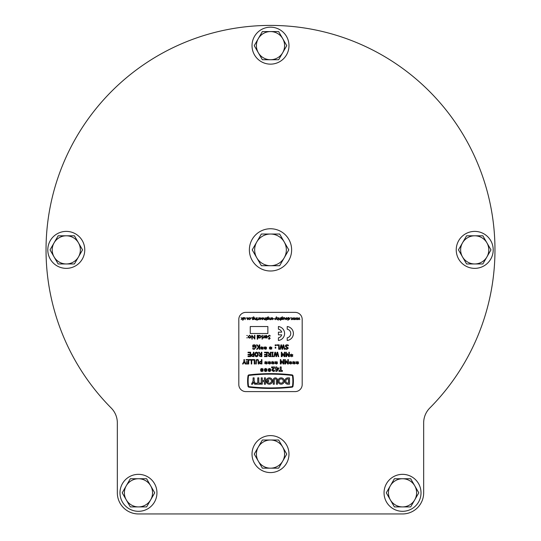 <?xml version="1.0" encoding="UTF-8"?>
<svg xmlns="http://www.w3.org/2000/svg" width="541" height="541" viewBox="0 0 541 541"><rect width="100%" height="100%" fill="white"/><g stroke="black" fill="none" stroke-linecap="round" stroke-linejoin="round"><path stroke-width="0.81" d="M111.203 408.015A21.126 21.126 0 0 1 117.336 422.9L117.336 492.824A21.126 21.126 0 0 0 138.462 513.95L402.538 513.95A21.126 21.126 0 0 0 423.664 492.824L423.664 422.9A21.126 21.126 0 0 1 429.797 408.015A224.461 224.461 0 0 0 270.5 25.413A224.461 224.461 0 0 0 111.203 408.015A21.126 21.126 0 0 1 117.336 422.9L117.336 492.824M138.462 513.95L402.538 513.95M402.538 511.313A18.482 18.482 0 0 0 421.02 492.824A18.482 18.482 0 0 0 402.538 474.342A18.482 18.482 0 0 0 384.049 492.824A18.482 18.482 0 0 0 402.538 511.313M138.462 511.313A18.482 18.482 0 0 0 156.951 492.824A18.482 18.482 0 0 0 138.462 474.342A18.482 18.482 0 0 0 119.98 492.824A18.482 18.482 0 0 0 138.462 511.313M270.5 472.577A18.482 18.482 0 0 0 288.982 454.095A18.482 18.482 0 0 0 270.5 435.606A18.482 18.482 0 0 0 252.018 454.095A18.482 18.482 0 0 0 270.5 472.577M66.286 268.363A18.482 18.482 0 0 0 84.768 249.874A18.482 18.482 0 0 0 66.286 231.392A18.482 18.482 0 0 0 47.797 249.874A18.482 18.482 0 0 0 66.286 268.363M270.5 64.142A18.482 18.482 0 0 0 288.982 45.66A18.482 18.482 0 0 0 270.5 27.172A18.482 18.482 0 0 0 252.018 45.66A18.482 18.482 0 0 0 270.5 64.142M474.714 268.363A18.482 18.482 0 0 0 493.203 249.874A18.482 18.482 0 0 0 474.714 231.392A18.482 18.482 0 0 0 456.232 249.874A18.482 18.482 0 0 0 474.714 268.363M270.5 271A21.126 21.126 0 0 0 291.626 249.874A21.126 21.126 0 0 0 270.5 228.748A21.126 21.126 0 0 0 249.374 249.874A21.126 21.126 0 0 0 270.5 271M270.5 468.175A14.086 14.086 0 0 1 258.3 447.049L254.236 454.095L262.371 468.175L278.629 468.175L282.7 461.135A14.086 14.086 0 0 1 270.5 468.175M282.7 447.049A14.086 14.086 0 0 1 282.7 461.135L286.764 454.095L282.7 447.049L278.629 440.009L270.5 440.009A14.086 14.086 0 0 1 282.7 447.049M270.5 440.009A14.086 14.086 0 0 0 258.3 447.049L262.371 440.009L270.5 440.009M474.714 263.961A14.086 14.086 0 0 1 462.521 242.835L458.457 249.874L466.585 263.961L482.849 263.961L486.914 256.921A14.086 14.086 0 0 1 474.714 263.961M486.914 242.835A14.086 14.086 0 0 1 486.914 256.921L490.978 249.874L482.849 235.795L474.714 235.795A14.086 14.086 0 0 1 486.914 242.835M474.714 235.795A14.086 14.086 0 0 0 462.521 242.835L466.585 235.795L474.714 235.795M54.086 256.921A14.086 14.086 0 0 1 66.286 235.795L58.151 235.795L50.022 249.874L58.151 263.961L66.286 263.961A14.086 14.086 0 0 1 54.086 256.921M78.479 256.921A14.086 14.086 0 0 1 66.286 263.961L74.415 263.961L78.479 256.921L82.543 249.874L78.479 242.835A14.086 14.086 0 0 1 78.479 256.921M78.479 242.835A14.086 14.086 0 0 0 66.286 235.795L74.415 235.795L78.479 242.835M258.3 52.7A14.086 14.086 0 0 1 270.5 31.574L262.371 31.574L254.236 45.66L262.371 59.74L270.5 59.74A14.086 14.086 0 0 1 258.3 52.7M282.7 52.7A14.086 14.086 0 0 1 270.5 59.74L278.629 59.74L282.7 52.7L286.764 45.66L282.7 38.614A14.086 14.086 0 0 1 282.7 52.7M282.7 38.614A14.086 14.086 0 0 0 270.5 31.574L278.629 31.574L282.7 38.614M402.538 506.91A14.086 14.086 0 0 1 390.338 485.784L386.274 492.824L394.403 506.91L410.666 506.91L414.731 499.864A14.086 14.086 0 0 1 402.538 506.91M414.731 485.784A14.086 14.086 0 0 1 414.731 499.864L418.802 492.824L410.666 478.738L402.538 478.738A14.086 14.086 0 0 1 414.731 485.784M402.538 478.738A14.086 14.086 0 0 0 390.338 485.784L394.403 478.738L402.538 478.738M126.269 499.864A14.086 14.086 0 0 1 138.462 478.738L130.334 478.738L122.198 492.824L130.334 506.91L138.462 506.91A14.086 14.086 0 0 1 126.269 499.864M150.662 499.864A14.086 14.086 0 0 1 138.462 506.91L146.597 506.91L154.726 492.824L150.662 485.784A14.086 14.086 0 0 1 150.662 499.864M150.662 485.784A14.086 14.086 0 0 0 138.462 478.738L146.597 478.738L150.662 485.784M270.5 265.719A15.845 15.845 0 0 1 256.779 241.955L252.207 249.874L261.35 265.719L279.65 265.719L284.221 257.8A15.845 15.845 0 0 1 270.5 265.719M284.221 241.955A15.845 15.845 0 0 1 284.221 257.8L288.793 249.874L279.65 234.03L270.5 234.03A15.845 15.845 0 0 1 284.221 241.955M270.5 234.03A15.845 15.845 0 0 0 256.779 241.955L261.35 234.03L270.5 234.03M271.44 381.033A2.117 2.117 0 0 1 267.558 382.196L266.375 382.196A3.172 3.172 0 0 0 272.495 381.033A3.172 3.172 0 0 0 269.323 377.861A3.172 3.172 0 0 0 266.199 381.561L268.667 381.561L268.667 380.506L267.274 380.506A2.117 2.117 0 0 1 271.44 381.033M283.241 381.033A2.117 2.117 0 0 0 281.131 378.916A2.117 2.117 0 0 0 279.014 381.033A2.117 2.117 0 0 0 281.131 383.143A2.117 2.117 0 0 0 283.241 381.033M277.959 381.033A3.172 3.172 0 0 0 281.131 384.205A3.172 3.172 0 0 0 284.302 381.033A3.172 3.172 0 0 0 281.131 377.861A3.172 3.172 0 0 0 277.959 381.033M292.478 386.166A34.408 34.408 0 0 0 292.478 375.9A0.582 0.582 0 0 0 291.971 375.413A184.075 184.075 0 0 0 249.029 375.413A0.582 0.582 0 0 0 248.522 375.9A34.408 34.408 0 0 0 248.522 386.166A0.582 0.582 0 0 0 249.029 386.653A184.075 184.075 0 0 0 291.971 386.653A0.582 0.582 0 0 0 292.478 386.166M293.391 381.033A34.935 34.935 0 0 0 292.999 375.826A1.109 1.109 0 0 0 292.032 374.886A184.603 184.603 0 0 0 248.968 374.886A1.109 1.109 0 0 0 248.001 375.826A34.935 34.935 0 0 0 248.001 386.24A1.109 1.109 0 0 0 248.968 387.18A184.603 184.603 0 0 0 292.032 387.18A1.109 1.109 0 0 0 292.999 386.24A34.935 34.935 0 0 0 293.391 381.033M238.811 384.556A7.04 7.04 0 0 0 245.851 391.596L295.149 391.596A7.04 7.04 0 0 0 302.189 384.556L302.189 319.413A7.04 7.04 0 0 0 295.149 312.373L245.851 312.373A7.04 7.04 0 0 0 238.811 319.413L238.811 384.556M287.961 384.205L289.509 384.205L289.509 377.861L287.961 377.861A3.172 3.172 0 0 0 284.789 381.033A3.172 3.172 0 0 0 287.961 384.205M288.454 383.143L288.454 378.916L287.961 378.916A2.117 2.117 0 0 0 285.844 381.033A2.117 2.117 0 0 0 287.961 383.143L288.454 383.143M254.662 384.205L255.717 384.205L254.135 381.033L254.135 377.861L253.08 377.861L253.08 381.033L251.491 384.205L252.552 384.205L253.607 382.088L254.662 384.205M256.17 384.205L260.397 384.205L260.397 383.143L258.814 383.143L258.814 377.861L257.759 377.861L257.759 383.143L256.17 383.143L256.17 384.205M262.277 384.205L262.277 381.561L264.387 381.561L264.387 384.205L265.448 384.205L265.448 377.861L264.387 377.861L264.387 380.506L262.277 380.506L262.277 377.861L261.222 377.861L261.222 384.205L262.277 384.205M276.417 384.205L277.472 384.205L277.472 379.978A2.117 2.117 0 0 0 275.355 377.861A2.117 2.117 0 0 0 273.246 379.978L273.246 384.205L274.301 384.205L274.301 379.978A1.055 1.055 0 0 1 275.355 378.916A1.055 1.055 0 0 1 276.417 379.978L276.417 384.205M261.431 370.01L260.525 369.388L260.803 368.901L261.614 369.544L261.58 368.509L262.142 368.509L262.121 369.517L262.926 368.901L263.203 369.388L262.297 370.01L263.203 370.632L262.926 371.126L262.128 370.504L262.142 371.518L261.587 371.518L261.607 370.497L260.809 371.119L260.525 370.626L261.431 370.01M265.218 370.01L264.312 369.388L264.596 368.901L265.401 369.544L265.374 368.509L265.929 368.509L265.908 369.517L266.713 368.901L266.99 369.388L266.084 370.01L266.99 370.632L266.713 371.126L265.915 370.504L265.929 371.518L265.374 371.518L265.394 370.497L264.596 371.119L264.319 370.626L265.218 370.01M269.005 370.01L268.099 369.388L268.383 368.901L269.188 369.544L269.161 368.509L269.722 368.509L269.702 369.517L270.5 368.901L270.784 369.388L269.871 370.01L270.777 370.632L270.5 371.126L269.702 370.504L269.722 371.518L269.161 371.518L269.181 370.497L268.383 371.119L268.106 370.626L269.005 370.01M271.616 367.785L271.616 366.947L274.625 366.947L274.625 367.67L272.786 369.983L273.442 370.626L274.51 370.233L274.51 371.194L273.259 371.464L271.778 370.118L273.333 367.785L271.616 367.785M275.349 368.786L275.849 366.947L276.796 366.947L276.796 367.954L278.689 367.954L278.689 368.813L276.857 371.349L275.849 371.349L275.849 368.786L275.349 368.786M277.952 368.786L276.796 368.786L276.796 370.396L277.952 368.786M278.967 371.349L278.967 370.517L280.191 370.517L280.191 366.947L281.198 366.947L281.198 370.517L282.422 370.517L282.422 371.349L278.967 371.349M243.119 363.985L242.544 363.985L243.937 361.516L243.937 359.589L244.437 359.589L244.437 361.456L245.83 363.985L245.256 363.985L244.187 362.017L243.119 363.985M246.108 360.09L246.108 359.589L248.725 359.589L248.725 363.985L246.108 363.985L246.108 363.484L248.224 363.484L248.224 362.26L246.108 362.26L246.108 361.76L248.224 361.76L248.224 360.09L246.108 360.09M249.286 360.09L249.286 359.589L251.734 359.589L251.734 363.985L251.234 363.985L251.234 360.09L249.286 360.09M252.295 360.09L252.295 359.589L254.743 359.589L254.743 363.985L254.243 363.985L254.243 360.09L252.295 360.09M255.744 363.985L256.15 359.907L257.252 359.474L258.355 359.907L258.754 363.985L258.253 363.985L258.064 360.367L257.252 359.975L256.441 360.367L256.251 363.985L255.744 363.985M259.836 363.708L259.369 362.646L259.714 361.659L261.431 361.199L261.431 359.589L261.932 359.589L261.932 363.985L259.836 363.708M259.923 362.632L260.214 363.309L261.431 363.484L261.431 361.706L260.153 361.976L259.923 362.632M265.726 362.795L264.718 362.193L264.887 361.875L265.847 362.484L265.834 361.422L266.152 362.484L267.105 361.868L267.281 362.186L266.273 362.788L267.281 363.39L267.105 363.708L266.152 363.099L266.165 364.154L265.847 363.099L264.887 363.708L264.718 363.39L265.726 362.795M269.12 362.795L268.113 362.193L268.289 361.875L269.242 362.484L269.229 361.422L269.553 362.484L270.507 361.868L270.676 362.186L269.668 362.788L270.676 363.39L270.507 363.708L269.546 363.099L269.567 364.154L269.249 363.099L268.289 363.708L268.113 363.39L269.12 362.795M272.522 362.795L271.514 362.193L271.683 361.875L272.644 362.484L272.63 361.422L272.948 362.484L273.902 361.868L274.077 362.186L273.07 362.788L274.077 363.39L273.902 363.708L272.948 363.099L272.962 364.154L272.644 363.099L271.683 363.708L271.514 363.39L272.522 362.795M275.924 362.795L274.909 362.193L275.085 361.875L276.045 362.484L276.025 361.422L276.35 362.484L277.303 361.868L277.472 362.186L276.465 362.788L277.472 363.39L277.303 363.708L276.343 363.099L276.363 364.154L276.045 363.099L275.085 363.708L274.909 363.39L275.924 362.795M280.319 363.985L280.319 359.589L280.82 359.589L280.82 363.383L281.915 360.813L283.322 363.383L283.322 359.589L283.829 359.589L283.829 363.985L283.099 363.985L282.044 361.55L281.022 363.985L280.319 363.985M284.83 363.985L284.83 359.589L285.33 359.589L285.33 363.383L286.432 360.813L287.839 363.383L287.839 359.589L288.339 359.589L288.339 363.985L287.609 363.985L286.554 361.55L285.533 363.985L284.83 363.985M290.24 362.795L289.232 362.193L289.401 361.875L290.361 362.484L290.341 361.422L290.666 362.484L291.619 361.868L291.795 362.186L290.788 362.788L291.795 363.39L291.619 363.708L290.666 363.099L290.679 364.154L290.361 363.099L289.401 363.708L289.232 363.39L290.24 362.795M293.635 362.795L292.627 362.193L292.796 361.875L293.756 362.484L293.743 361.422L294.067 362.484L295.021 361.868L295.19 362.186L294.182 362.788L295.19 363.39L295.021 363.708L294.061 363.099L294.074 364.154L293.763 363.099L292.796 363.708L292.627 363.39L293.635 362.795M297.036 362.795L296.028 362.193L296.197 361.875L297.158 362.484L297.144 361.422L297.462 362.484L298.416 361.868L298.591 362.186L297.584 362.788L298.591 363.39L298.416 363.708L297.462 363.099L297.476 364.154L297.158 363.099L296.197 363.708L296.028 363.39L297.036 362.795M248.021 352.725L248.021 352.225L250.639 352.225L250.639 356.627L248.021 356.627L248.021 356.12L250.138 356.12L250.138 354.896L248.021 354.896L248.021 354.396L250.138 354.396L250.138 352.725L248.021 352.725M251.775 356.35L251.308 355.281L251.653 354.301L253.371 353.841L253.371 352.225L253.871 352.225L253.871 356.627L251.775 356.35M251.863 355.268L252.153 355.951L253.371 356.12L253.371 354.341L252.092 354.612L251.863 355.268M256.488 356.735L255.149 356.134L254.649 354.423L255.149 352.718L256.488 352.11L257.827 352.718L258.327 354.423L257.827 356.134L256.488 356.735M255.21 354.423L256.488 356.235L257.773 354.423L256.488 352.61L255.21 354.423M260.086 354.125L258.605 352.225L259.207 352.225L260.519 353.949L261.337 353.949L261.337 352.225L261.837 352.225L261.837 356.627L259.727 356.384L259.274 355.417L260.086 354.125M259.829 355.383L260.086 355.971L261.337 356.12L261.337 354.45L260.065 354.686L259.829 355.383M264.508 352.725L264.508 352.225L267.132 352.225L267.132 356.627L264.508 356.627L264.508 356.12L266.625 356.12L266.625 354.896L264.508 354.896L264.508 354.396L266.625 354.396L266.625 352.725L264.508 352.725M269.107 354.125L267.633 352.225L268.228 352.225L269.54 353.949L270.358 353.949L270.358 352.225L270.865 352.225L270.865 356.627L268.749 356.384L268.302 355.417L269.107 354.125M268.857 355.383L269.114 355.971L270.358 356.12L270.358 354.45L269.087 354.686L268.857 355.383M271.751 352.671L271.751 352.225L273.259 352.225L272.759 352.671L272.759 356.181L273.259 356.627L271.751 356.627L272.258 356.181L272.258 352.671L271.751 352.671M274.382 356.627L273.868 356.627L274.889 352.225L275.477 352.225L276.302 355.877L277.107 352.225L277.682 352.225L278.716 356.627L278.202 356.627L277.357 352.962L276.546 356.627L276.018 356.627L275.2 352.928L274.382 356.627M281.334 356.627L281.334 352.225L281.841 352.225L281.841 356.019L282.936 353.449L284.343 356.019L284.343 352.225L284.843 352.225L284.843 356.627L284.12 356.627L283.065 354.186L282.044 356.627L281.334 356.627M285.851 356.627L285.851 352.225L286.351 352.225L286.351 356.019L287.454 353.449L288.86 356.019L288.86 352.225L289.361 352.225L289.361 356.627L288.63 356.627L287.575 354.186L286.554 356.627L285.851 356.627M291.261 355.43L290.247 354.828L290.422 354.511L291.383 355.126L291.362 354.064L291.687 355.126L292.64 354.511L292.809 354.828L291.802 355.423L292.809 356.025L292.64 356.343L291.68 355.735L291.7 356.79L291.383 355.735L290.422 356.343L290.247 356.025L291.261 355.43M252.782 347.092L252.782 345.165L254.202 344.752L255.677 345.327L256.238 347.072L254.202 349.371L252.782 348.986L252.782 348.316L254.284 348.871L255.683 347.085L254.216 345.253L253.283 345.462L253.283 346.585L254.344 346.585L254.344 347.092L252.782 347.092M258.436 347.194L256.569 344.86L257.178 344.86L258.801 346.876L259.247 344.86L259.748 344.86L259.748 349.263L259.247 349.263L259.247 346.957L257.266 349.263L256.63 349.263L258.436 347.194M261.648 348.066L260.64 347.464L260.809 347.146L261.77 347.762L261.756 346.7L262.074 347.762L263.027 347.146L263.203 347.464L262.196 348.066L263.203 348.668L263.027 348.986L262.074 348.37L262.087 349.432L261.77 348.37L260.809 348.979L260.64 348.661L261.648 348.066M265.043 348.066L264.035 347.464L264.204 347.146L265.164 347.762L265.151 346.7L265.475 347.762L266.429 347.146L266.598 347.464L265.59 348.066L266.598 348.668L266.429 348.986L265.469 348.37L265.489 349.432L265.171 348.37L264.204 348.979L264.035 348.661L265.043 348.066M270.338 348.066L269.33 347.464L269.499 347.146L270.459 347.762L270.446 346.7L270.764 347.762L271.717 347.146L271.893 347.464L270.885 348.066L271.893 348.668L271.717 348.986L270.764 348.37L270.777 349.432L270.459 348.37L269.499 348.979L269.33 348.661L270.338 348.066M275.18 348.147L275.18 347.315L275.795 347.315L275.795 348.147L275.18 348.147M275.18 345.699L275.18 344.86L275.795 344.86L275.795 345.699L275.18 345.699M276.742 345.361L276.742 344.86L279.19 344.86L279.19 349.263L278.689 349.263L278.689 345.361L276.742 345.361M280.427 349.263L279.913 349.263L280.935 344.86L281.523 344.86L282.348 348.512L283.153 344.86L283.727 344.86L284.762 349.263L284.248 349.263L283.403 345.604L282.591 349.263L282.064 349.263L281.246 345.571L280.427 349.263M286.196 347.248L285.317 346.105L285.722 345.158L286.886 344.752L288.326 345.09L288.326 345.807L286.886 345.253L285.878 346.017L288.326 348.093L286.858 349.371L285.486 349.067L285.486 348.37L286.852 348.871L287.771 348.154L286.196 347.248M297.503 319.63L297.158 319.63L297.672 317.655L298.476 319.176L299.281 317.655L299.802 319.63L299.092 318.101L298.605 319.63L297.834 318.101L297.503 319.63M294.561 319.63L294.216 319.63L294.73 317.655L295.535 319.176L296.34 317.655L296.86 319.63L296.15 318.101L295.663 319.63L294.892 318.101L294.561 319.63M291.619 319.63L291.274 319.63L291.788 317.655L292.593 319.176L293.398 317.655L293.919 319.63L293.208 318.101L292.722 319.63L291.951 318.101L291.619 319.63M290.274 318.155L290.706 317.655L290.274 318.155M287.934 320.394L287.934 317.655L288.887 317.587L289.638 318.629L289.381 319.413L288.265 319.555L287.934 320.394M288.265 318.122L288.265 319.285L288.725 319.393L289.3 318.629L288.813 317.892L288.265 318.122M286.493 319.697L285.594 318.642L286.493 317.587L287.399 318.642L286.493 319.697M285.925 318.642L286.493 319.393L287.061 318.642L286.493 317.892L285.925 318.642M283.45 319.63L283.45 317.655L284.438 317.587L285.093 318.338L285.093 319.63L284.343 317.892L283.788 318.128L283.45 319.63M281.212 319.63L281.212 317.865L282.125 316.884L282.72 316.972L281.55 317.743L282.165 317.689L282.916 318.669L282.659 319.427L281.212 319.63M281.55 318.196L281.55 319.278L282.01 319.393L282.585 318.669L282.091 317.986L281.55 318.196M278.906 318.94L278.906 317.655L279.65 319.393L280.211 319.149L280.542 317.655L280.542 320.394L280.211 319.42L279.555 319.697L278.906 318.94M277.235 317.986L277.641 317.621L278.27 318.304L278.27 320.198L277.939 319.63L277.235 319.63L277.939 319.359L277.878 318.061L277.235 317.986M275.491 319.63L275.132 319.63L276.289 316.918L276.661 316.918L276.275 317.743L277.066 319.63L276.093 318.169L275.491 319.63M273.658 318.96L274.76 318.656L273.658 318.96M271.42 318.777L272.853 318.588L272.164 317.925L271.454 318.155L272.157 317.621L273.191 318.642L272.245 319.697L271.42 318.777M272.853 318.859L271.751 318.859L272.265 319.427L272.853 318.859M269.283 318.94L269.283 317.655L270.027 319.393L270.581 319.149L270.919 317.655L270.919 319.63L269.925 319.697L269.283 318.94M267.071 319.63L267.071 317.865L267.984 316.884L268.579 316.972L267.41 317.743L268.032 317.689L268.776 318.669L268.519 319.427L267.071 319.63M267.41 318.196L267.41 319.278L267.869 319.393L268.444 318.669L267.951 317.986L267.41 318.196M266.037 320.299L266.436 319.961L266.037 320.299M266.071 319.63L266.402 317.655L266.071 319.63M263.765 318.94L263.765 317.655L264.508 319.393L265.07 319.149L265.401 317.655L265.401 319.63L264.414 319.697L263.765 318.94M261.492 318.777L262.926 318.588L262.236 317.925L261.54 318.155L262.229 317.621L263.264 318.642L262.317 319.697L261.492 318.777M262.926 318.859L261.824 318.859L262.338 319.427L262.926 318.859M259.355 318.777L260.789 318.588L260.093 317.925L259.382 318.155L260.093 317.621L261.12 318.642L260.174 319.697L259.355 318.777M260.789 318.859L259.687 318.859L260.201 319.427L260.789 318.859M257.644 319.609L258.517 319.048L258.848 317.655L258.848 319.63L257.644 319.609M256.948 320.299L257.347 319.961L256.948 320.299M256.982 319.63L257.313 317.655L256.982 319.63M254.669 318.94L254.669 317.655L255.42 319.393L255.974 319.149L256.312 317.655L256.312 319.63L255.318 319.697L254.669 318.94M252.464 319.63L252.464 317.865L253.377 316.884L253.972 316.972L252.803 317.743L253.418 317.689L254.169 318.669L253.912 319.427L252.464 319.63M252.803 318.196L252.803 319.278L253.262 319.393L253.837 318.669L253.344 317.986L252.803 318.196M251.261 318.155L251.7 317.655L251.261 318.155M249.056 318.155L249.678 317.621L250.361 317.878L250.625 318.656L249.678 319.697L249.056 319.156L249.692 319.393L250.294 318.656L249.692 317.925L249.056 318.155M247.852 319.697L246.953 318.642L247.852 317.587L248.759 318.642L247.852 319.697M247.284 318.642L247.852 319.393L248.42 318.642L247.852 317.892L247.284 318.642M245.878 318.155L246.317 317.655L245.878 318.155M243.511 319.63L243.511 317.655L244.498 317.587L245.147 318.338L245.147 319.63L244.397 317.892L243.842 318.128L243.511 319.63M242.043 318.717L241.07 317.655L242.3 318.507L242.841 317.655L242.841 320.394L242.503 318.649L241.137 319.63L242.043 318.717M287.224 340.485A7.04 7.04 0 0 0 287.224 326.514L287.224 329.185A4.402 4.402 0 0 1 287.224 337.814L287.224 340.485M278.419 340.485A7.04 7.04 0 0 0 278.419 326.514L278.419 329.185A4.402 4.402 0 0 1 281.733 332.16L278.419 332.16L278.419 334.838L281.733 334.838A4.402 4.402 0 0 1 278.419 337.814L278.419 340.485M267.863 333.499L267.863 326.514L250.253 326.514L250.253 333.499L267.863 333.499M269.222 335.163L270.399 336.008L269.222 335.555L268.464 336.211L270.155 338.328L269.195 339.234L268.167 338.578L269.235 338.835L269.803 338.348L268.12 336.211L269.222 335.163M265.097 336.157L266.098 335.21L267.518 336.664L267.193 337.611L266.091 338.139L264.948 337.584L264.644 336.603L267.173 336.603L266.138 335.555L265.097 336.157M266.801 337.53L267.139 336.948L264.989 336.948L266.071 337.794L266.801 337.53M264.042 335.258L264.042 338.091L263.697 337.672L262.703 338.044L263.636 337.185L264.042 335.258M262.554 338.984L261.912 338.984L262.554 338.984M262.405 335.258L262.405 338.091L262.06 338.091L262.06 335.258L262.405 335.258M258.334 338.091L258.334 335.258L258.679 335.751L259.836 335.21L261.317 336.685L259.829 338.139L258.679 337.564L258.334 338.091M259.829 335.555L258.679 336.671L259.822 337.794L260.965 336.678L259.829 335.555M257.59 335.258L257.59 339.234L257.245 339.234L257.245 335.258L257.59 335.258M254.513 335.258L254.858 335.258L254.858 339.133L252.228 336.083L252.228 339.133L251.876 339.133L251.876 335.258L254.513 338.301L254.513 335.258M249.617 338.139L248.542 337.672L248.157 336.664L249.617 335.21L251.085 336.664L250.699 337.672L249.617 338.139M249.617 335.555L248.502 336.664L249.617 337.794L250.74 336.664L249.617 335.555M247.413 337.814L246.764 337.814L247.413 337.814M247.413 335.535L246.764 335.535L247.413 335.535"/></g></svg>
